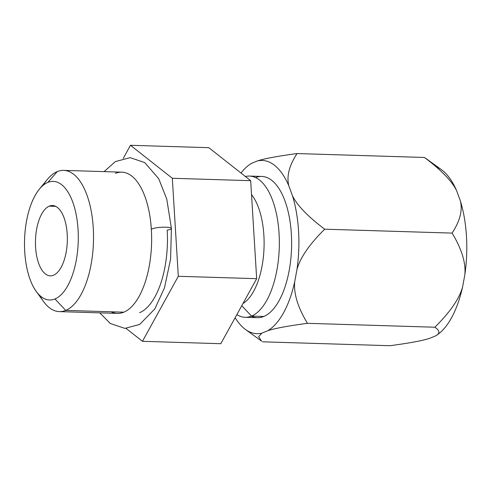 <?xml version="1.0" encoding="UTF-8"?>
<svg xmlns="http://www.w3.org/2000/svg" width="491" height="491" viewBox="0 0 491 491"><rect width="100%" height="100%" fill="white"/><g stroke="black" fill="none" stroke-linecap="round" stroke-linejoin="round"><path stroke-width="0.74" d="M436.303 335.463A86.661 39.243 -88.2 0 0 462.59 286.996L464.867 274.561A86.661 39.243 -88.2 0 0 460.362 200.899L456.71 190.901A86.661 39.243 -88.2 0 0 436.18 166.817M436.732 335.193A86.661 39.243 91.8 0 0 462.59 286.996C459.33 298.761 450.094 312.172 434.86 327.221L307.458 323.317C287.751 325.963 274.512 328.43 267.742 330.725A86.661 39.243 -88.2 0 0 294.692 281.859C293.624 293.686 297.884 307.507 307.458 323.317C287.751 325.963 274.512 328.43 267.742 330.725L261.813 333.168A86.661 39.243 -88.2 0 1 245.549 329.529A86.661 39.243 -88.2 0 1 235.146 317.708A86.661 39.243 -88.2 0 0 261.813 333.168L267.742 330.725A86.661 39.243 -88.2 0 0 294.692 281.859C293.624 293.686 297.884 307.507 307.458 323.317L434.86 327.221C439.911 330.621 440.169 333.506 435.64 335.869L429.711 338.311C422.997 340.594 409.758 343.062 389.995 345.713L262.593 341.816L389.995 345.713C409.758 343.062 422.997 340.594 429.711 338.311L435.64 335.869C440.169 333.506 439.911 330.621 434.86 327.221C450.094 312.172 459.33 298.761 462.59 286.996L464.867 274.561C465.922 262.673 461.663 248.851 452.101 233.096L324.698 229.193C309.502 244.193 300.259 257.603 296.969 269.418A86.661 39.243 -88.2 0 0 292.464 195.756L288.812 185.758A86.661 39.243 -88.2 0 0 257.364 160.962L251.435 163.411A86.661 39.243 -88.2 0 0 240.995 173.047A86.661 39.243 -88.2 0 1 251.435 163.411L257.364 160.962C264.078 158.679 277.317 156.212 297.073 153.56C289.205 165.541 286.456 176.269 288.812 185.758A86.661 39.243 -88.2 0 0 257.364 160.962C264.078 158.679 277.317 156.212 297.073 153.56C289.205 165.541 286.456 176.269 288.812 185.758L292.464 195.756C297.024 205.269 307.765 216.414 324.698 229.193C309.502 244.193 300.259 257.603 296.969 269.418A86.661 39.243 -88.2 0 0 292.464 195.756C297.024 205.269 307.765 216.414 324.698 229.193L452.101 233.096C459.975 221.073 462.731 210.344 460.362 200.899L456.71 190.901C452.113 181.345 441.372 170.199 424.476 157.464L297.073 153.56L424.476 157.464C441.372 170.199 452.113 181.345 456.71 190.901A86.661 39.243 91.8 0 0 441.519 169.745L425.366 158.065M55.618 206.343L49.284 206.146A35.168 15.927 -88.2 0 0 35.456 243.72A35.168 15.927 -88.2 0 0 50.321 275.844A35.168 15.927 -88.2 0 0 53.513 275.236A35.168 15.927 -88.2 0 0 67.341 237.662A35.168 15.927 -88.2 0 0 52.476 205.539A35.168 15.927 -88.2 0 0 49.284 206.146L55.618 206.343M39.329 189.195L47.118 179.669A70.649 31.989 91.8 0 1 57.251 171.605A70.649 31.989 91.8 0 1 93.259 227.904A70.649 31.989 91.8 0 1 65.739 310.398L54.961 298.958A59.319 26.858 91.8 0 1 24.728 251.687A59.319 26.858 91.8 0 1 47.836 182.425A59.319 26.858 91.8 0 1 78.069 229.696A59.319 26.858 91.8 0 1 54.961 298.958L65.739 310.398A70.649 31.989 91.8 0 1 43.392 301.333L36.199 291.347A59.319 26.858 -88.2 0 0 54.961 298.958A59.319 26.858 -88.2 0 0 78.069 229.696A59.319 26.858 -88.2 0 0 47.836 182.425A59.319 26.858 -88.2 0 0 39.329 189.195A59.319 26.858 -88.2 0 0 36.199 291.347M49.284 206.146A35.168 15.927 -88.2 0 0 35.585 247.206A35.168 15.927 -88.2 0 0 53.513 275.236A35.168 15.927 -88.2 0 0 67.212 234.17A35.168 15.927 -88.2 0 0 49.284 206.146M149.645 263.777A70.649 31.989 91.8 0 1 123.842 312.178L65.739 310.398A70.649 31.989 -88.2 0 0 93.523 234.913A70.649 31.989 -88.2 0 0 63.658 170.383A70.649 31.989 -88.2 0 0 57.251 171.605L47.836 182.425L57.251 171.605A70.649 31.989 -88.2 0 0 43.196 185.267M139.665 312.663A70.649 31.989 -88.2 0 0 167.185 230.169A10.047 1.786 176.5 0 0 171.42 228.444A10.047 1.786 176.5 0 0 161.287 227.272A10.047 1.786 176.5 0 0 151.363 229.665A10.047 1.786 -3.5 0 1 161.287 227.272A10.047 1.786 -3.5 0 1 171.42 228.444L166.78 199.174L158.753 178.773L144.698 162.539L130.133 157.654L115.354 161.594L104.092 171.623M63.658 170.383L121.762 172.163A70.649 31.989 91.8 0 1 151.369 229.684A10.047 1.786 -3.5 0 1 151.363 229.665A10.047 1.786 176.5 0 0 151.369 229.684A70.649 31.989 -88.2 0 0 150.829 223.233A70.649 31.989 -88.2 0 0 115.354 173.384M111.119 311.785A70.649 31.989 -88.2 0 0 123.842 312.178A70.649 31.989 -88.2 0 0 149.571 264.195A70.649 31.989 -88.2 0 0 151.369 229.684M123.842 312.178A70.649 31.989 91.8 0 1 117.441 313.393L59.331 311.613A70.649 31.989 -88.2 0 0 65.739 310.398L123.842 312.178M39.82 295.508A70.649 31.989 -88.2 0 0 59.331 311.613M126.083 328.399L142.458 341.306L178.313 276.286L172.323 178.276L130.471 145.287L123.253 158.372L130.471 145.287L172.323 178.276L178.313 276.286L142.458 341.306L126.083 328.399M220.809 343.706L256.664 278.685L250.674 180.676L208.822 147.687L130.471 145.287L208.822 147.687L250.674 180.676L172.323 178.276L250.674 180.676L256.664 278.685L178.313 276.286L256.664 278.685L220.809 343.706L142.458 341.306L220.809 343.706M251.521 194.553A59.319 26.858 91.8 0 1 263.71 253.424A59.319 26.858 91.8 0 1 242.959 303.542A59.319 26.858 -88.2 0 0 263.71 253.424A59.319 26.858 -88.2 0 0 251.521 194.553M241.762 305.709L251.545 316.087A70.649 31.989 91.8 0 1 236.865 314.602A70.649 31.989 -88.2 0 0 245.138 317.303A70.649 31.989 -88.2 0 0 251.545 316.087L241.762 305.709M245.402 176.521A70.649 31.989 91.8 0 1 279.201 236.159A70.649 31.989 91.8 0 1 251.545 316.087A70.649 31.989 -88.2 0 0 279.33 240.602A70.649 31.989 -88.2 0 0 249.459 176.073A70.649 31.989 -88.2 0 0 245.402 176.521M249.459 176.073L261.752 176.453A70.649 31.989 91.8 0 1 291.617 240.977A70.649 31.989 91.8 0 1 263.833 316.462L251.545 316.087L263.833 316.462A70.649 31.989 91.8 0 1 251.318 316.179M294.692 281.859L296.969 269.418L294.692 281.859M255.565 177.582A70.649 31.989 91.8 0 1 291.366 234.213A70.649 31.989 91.8 0 1 263.833 316.462A70.649 31.989 91.8 0 1 257.425 317.683L245.138 317.303M261.813 333.168L258.622 336.765L261.47 341.03M460.362 200.899A86.661 39.243 91.8 0 1 464.867 274.561C465.922 262.673 461.663 248.851 452.101 233.096C459.975 221.073 462.731 210.344 460.362 200.899M99.765 312.853L110.322 323.501L124.886 328.387L139.665 324.447L154.849 308.919L164.491 287.794L170.573 259.187L171.42 228.444M149.571 264.195C151.461 252.877 152.057 241.369 151.363 229.665L150.829 223.233M245.549 329.529L261.709 341.208"/></g></svg>
